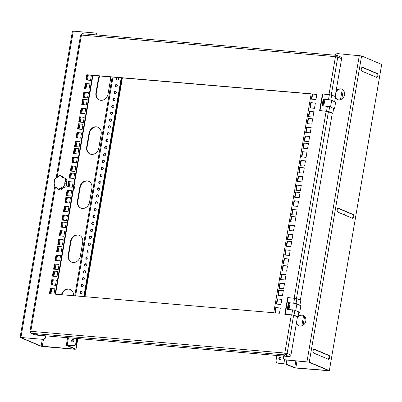 <?xml version="1.0" encoding="UTF-8"?>
<svg xmlns="http://www.w3.org/2000/svg" width="402" height="402" viewBox="0 0 402 402"><rect width="100%" height="100%" fill="white"/><g stroke="black" fill="none" stroke-linecap="round" stroke-linejoin="round"><path stroke-width="0.6" d="M73.787 153.584L74.661 148.479L78.827 148.83M52.828 276.194L53.702 271.089L57.873 271.445M57.019 251.672L57.893 246.567L62.064 246.923M61.215 227.15L62.084 222.045L66.255 222.401M77.978 129.062L78.852 123.957L83.023 124.308M82.169 104.54L83.043 99.435L87.214 99.786M86.365 80.013L87.234 74.913L91.405 75.264M65.405 202.628L66.275 197.523L70.445 197.879M72.29 162.343L73.164 157.237L77.33 157.594M51.33 284.953L52.205 279.847L56.375 280.204M55.521 260.431L56.396 255.325L60.566 255.682M59.717 235.909L60.586 230.803L64.757 231.16M76.48 137.821L77.355 132.715L81.526 133.072M80.671 113.299L81.546 108.193L85.716 108.55M84.867 88.777L85.737 83.671L89.907 84.028M63.908 211.387L64.777 206.281L68.948 206.638M70.792 171.101L71.667 166.001L75.832 166.353M49.833 293.711L50.707 288.611L54.878 288.963M54.024 269.189L54.898 264.089L59.069 264.441M58.22 244.667L59.089 239.567L63.26 239.919M74.983 146.579L75.857 141.479L80.028 141.831M79.174 122.057L80.048 116.957L84.219 117.309M83.37 97.535L84.239 92.435L88.41 92.787M62.41 220.145L63.28 215.045L67.451 215.397M66.601 195.623L67.471 190.523L71.641 190.875M69.596 178.106L70.466 173.001L74.636 173.357M68.099 186.865L68.968 181.759L73.139 182.116M289.375 303.002L288.279 309.414M323.077 105.842L324.173 99.435M311.143 93.942L92.932 75.395L55.531 294.199M298.575 201.276L294.405 200.925L293.535 206.025M300.073 192.518L295.902 192.161L295.033 197.266M297.078 210.04L292.907 209.683L292.038 214.789M302.766 176.754L298.601 176.403L297.726 181.503M288.696 259.084L284.526 258.727L283.651 263.833M291.691 241.562L287.52 241.205L286.646 246.31M290.194 250.32L286.023 249.969L285.149 255.069M305.46 160.996L301.294 160.639L300.42 165.745M311.153 127.71L306.982 127.359L306.108 132.459M312.65 118.952L308.48 118.595L307.605 123.7M309.656 136.474L305.485 136.117L304.61 141.223M308.455 143.474L304.289 143.117L303.415 148.222M306.957 152.232L302.791 151.881L301.917 156.981M301.269 185.518L297.103 185.161L296.229 190.267M304.264 167.996L300.098 167.639L299.224 172.744M292.887 234.562L288.716 234.205L287.847 239.311M295.882 217.04L291.711 216.683L290.842 221.788M294.385 225.798L290.214 225.447L289.345 230.547M313.846 111.952L309.676 111.595L308.801 116.701M316.841 94.43L312.671 94.073L311.796 99.178M315.344 103.188L311.173 102.837L310.299 107.937M280.315 308.128L276.144 307.771L275.269 312.877M283.309 290.606L279.139 290.249L278.264 295.354M281.812 299.364L277.641 299.013L276.767 304.113M286.003 274.842L281.832 274.491L280.958 279.591M287.5 266.084L283.33 265.727L282.455 270.832M284.505 283.606L280.335 283.249L279.46 288.355M282.023 270.797L282.918 265.556L287.52 265.943L286.626 271.184L282.023 270.797M276.33 304.078L277.229 298.837L281.832 299.229L280.938 304.47L276.33 304.078M274.832 312.836L275.732 307.595L280.335 307.987L279.44 313.228L274.832 312.836M311.364 99.138L312.259 93.897L316.861 94.289L315.967 99.53L311.364 99.138M288.907 230.512L289.802 225.271L294.41 225.663L293.51 230.904L288.907 230.512M287.41 239.27L288.304 234.029L292.912 234.421L292.013 239.662L287.41 239.27M295.792 190.226L296.686 184.985L301.294 185.377L300.4 190.618L295.792 190.226M302.977 148.182L303.877 142.941L308.48 143.333L307.585 148.574L302.977 148.182M307.168 123.66L308.068 118.419L312.671 118.811L311.776 124.052L307.168 123.66M299.982 165.704L300.882 160.463L305.485 160.855L304.59 166.096L299.982 165.704M286.214 246.27L287.108 241.034L291.716 241.421L290.817 246.662L286.214 246.27M297.289 181.468L298.183 176.227L302.791 176.619L301.897 181.86L297.289 181.468M294.596 197.226L295.49 191.985L300.098 192.377L299.204 197.618L294.596 197.226M92.52 75.219L311.168 93.807L273.742 312.746L55.094 294.158L92.52 75.219L92.932 75.395M287.847 309.374L288.963 302.827M323.761 99.259L322.64 105.806M73.164 181.98L68.556 181.588L67.662 186.829L72.27 187.221L73.164 181.98M74.661 173.217L70.054 172.825L69.159 178.066L73.767 178.458L74.661 173.217M71.667 190.739L67.059 190.347L66.164 195.588L70.772 195.98L71.667 190.739M67.476 215.261L62.868 214.869L61.973 220.11L66.576 220.502L67.476 215.261M88.435 92.651L83.827 92.259L82.933 97.5L87.535 97.892L88.435 92.651M84.239 117.173L79.636 116.781L78.742 122.022L83.345 122.414L84.239 117.173M80.048 141.695L75.445 141.303L74.546 146.544L79.154 146.936L80.048 141.695M63.285 239.783L58.677 239.391L57.782 244.632L62.385 245.024L63.285 239.783M59.089 264.305L54.486 263.913L53.592 269.154L58.195 269.546L59.089 264.305M54.898 288.827L50.295 288.435L49.396 293.676L54.004 294.068L54.898 288.827M75.857 166.217L71.254 165.825L70.355 171.066L74.963 171.458L75.857 166.217M68.973 206.502L64.365 206.11L63.471 211.351L68.074 211.743L68.973 206.502M89.932 83.887L85.325 83.5L84.43 88.741L89.033 89.128L89.932 83.887M85.737 108.409L81.134 108.022L80.239 113.263L84.842 113.65L85.737 108.409M81.546 132.931L76.943 132.544L76.043 137.785L80.651 138.172L81.546 132.931M64.782 231.024L60.174 230.632L59.28 235.873L63.883 236.265L64.782 231.024M60.586 255.546L55.984 255.154L55.089 260.395L59.692 260.787L60.586 255.546M56.396 280.068L51.793 279.676L50.893 284.917L55.501 285.309L56.396 280.068M77.355 157.458L72.752 157.066L71.852 162.307L76.46 162.694L77.355 157.458M70.471 197.739L65.863 197.347L64.968 202.588L69.571 202.98L70.471 197.739M91.43 75.129L86.822 74.737L85.927 79.978L90.53 80.37L91.43 75.129M87.234 99.651L82.631 99.259L81.737 104.5L86.34 104.892L87.234 99.651M83.043 124.173L78.44 123.781L77.541 129.022L82.149 129.414L83.043 124.173M66.28 222.261L61.672 221.869L60.777 227.11L65.38 227.502L66.28 222.261M62.084 246.783L57.481 246.391L56.587 251.632L61.189 252.024L62.084 246.783M57.893 271.305L53.29 270.913L52.391 276.154L56.999 276.546L57.893 271.305M78.852 148.695L74.249 148.303L73.35 153.544L77.958 153.936L78.852 148.695M293.098 205.99L293.993 200.749L298.601 201.141L297.706 206.382L293.098 205.99M291.601 214.748L292.495 209.507L297.103 209.899L296.209 215.14L291.601 214.748M283.219 263.792L284.113 258.551L288.721 258.943L287.822 264.184L283.219 263.792M284.716 255.034L285.611 249.793L290.219 250.185L289.319 255.426L284.716 255.034M305.671 132.424L306.57 127.183L311.173 127.575L310.279 132.816L305.671 132.424M304.173 141.182L305.073 135.941L309.676 136.333L308.781 141.574L304.173 141.182M301.48 156.946L302.379 151.705L306.982 152.097L306.088 157.338L301.48 156.946M298.786 172.704L299.681 167.463L304.289 167.855L303.394 173.096L298.786 172.704M290.405 221.748L291.299 216.512L295.907 216.899L295.008 222.14L290.405 221.748M308.369 116.66L309.264 111.419L313.867 111.811L312.972 117.052L308.369 116.66M309.867 107.902L310.761 102.661L315.364 103.053L314.47 108.294L309.867 107.902M277.827 295.319L278.727 290.078L283.33 290.465L282.435 295.706L277.827 295.319M280.526 279.556L281.42 274.315L286.023 274.707L285.129 279.948L280.526 279.556M279.028 288.314L279.923 283.073L284.526 283.465L283.631 288.706L279.028 288.314M285.52 354.082L285.375 354.911L285.52 354.082A0.849 0.432 94.9 0 1 285.244 353.082L286.415 353.388A0.849 0.719 -67.1 0 1 285.546 354.157L285.405 354.981A1.698 1.442 -67.1 0 0 287.144 353.453L284.832 352.906A1.698 0.864 94.9 0 0 285.375 354.911L283.837 355.539M297.47 316.942L290.953 355.066A1.698 1.442 112.9 0 1 289.214 356.594L285.48 356.278L283.832 355.579L285.405 354.981L289.214 356.594M332.268 113.374L300.349 300.088M55.426 187.186L30.793 331.313A1.698 0.864 94.9 0 0 31.336 333.318L37.301 334.564L38.964 335.268L285.319 356.207M30.753 331.605L30.195 331.61A1.698 1.442 -67.1 0 0 30.989 333.298L34.798 334.911A1.698 1.442 112.9 0 0 35.175 335.002L38.909 335.318L37.26 334.62L31.376 333.328M285.244 353.082L30.793 331.313L29.944 331.379L30.205 331.555M335.911 56.702A0.849 0.432 -85.1 0 1 336.368 56.159A0.849 0.432 -85.1 0 1 336.439 56.174L336.58 55.35A1.698 0.864 -85.1 0 0 336.439 55.315A1.698 0.864 -85.1 0 0 335.469 56.657L337.801 57.089A1.698 1.442 -67.1 0 0 337.007 55.406A1.698 1.442 -67.1 0 0 336.63 55.31L336.554 55.34M337.087 56.923A0.849 0.719 -67.1 0 0 336.489 56.139L336.444 56.154M56.169 177.97L80.586 35.125L81.43 35.059A1.698 0.864 -85.1 0 1 82.4 33.723A1.698 0.864 -85.1 0 1 82.541 33.758M337.007 55.406L340.816 57.019A1.698 1.442 112.9 0 1 341.61 58.702L335.147 96.52M336.841 56.29L336.489 56.139L336.63 55.31M336.439 56.174L336.58 55.35M82.249 33.733A1.698 1.442 -67.1 0 0 80.897 35.039M30.989 333.298A1.698 1.442 -67.1 0 0 31.366 333.389L35.175 335.002M31.331 333.313L285.375 354.911M286.425 353.333L287.154 353.398M68.968 181.759L68.556 181.588M70.466 173.001L70.054 172.825M67.471 190.523L67.059 190.347M63.28 215.045L62.868 214.869M84.239 92.435L83.827 92.259M80.048 116.957L79.636 116.781M75.857 141.479L75.445 141.303M59.089 239.567L58.677 239.391M54.898 264.089L54.486 263.913M50.707 288.611L50.295 288.435M71.667 166.001L71.254 165.825M64.777 206.281L64.365 206.11M85.737 83.671L85.325 83.5M81.546 108.193L81.134 108.022M77.355 132.715L76.943 132.544M60.586 230.803L60.174 230.632M56.396 255.325L55.984 255.154M52.205 279.847L51.793 279.676M73.164 157.237L72.752 157.066M66.275 197.523L65.863 197.347M87.234 74.913L86.822 74.737M83.043 99.435L82.631 99.259M78.852 123.957L78.44 123.781M62.084 222.045L61.672 221.869M57.893 246.567L57.481 246.391M53.702 271.089L53.29 270.913M74.661 148.479L74.249 148.303M294.405 200.925L293.993 200.749M295.902 192.161L295.49 191.985M292.907 209.683L292.495 209.507M298.601 176.403L298.183 176.227M284.526 258.727L284.113 258.551M287.52 241.205L287.108 241.034M286.023 249.969L285.611 249.793M301.294 160.639L300.882 160.463M306.982 127.359L306.57 127.183M308.48 118.595L308.068 118.419M305.485 136.117L305.073 135.941M304.289 143.117L303.877 142.941M302.791 151.881L302.379 151.705M297.103 185.161L296.686 184.985M300.098 167.639L299.681 167.463M288.716 234.205L288.304 234.029M291.711 216.683L291.299 216.512M290.214 225.447L289.802 225.271M309.676 111.595L309.264 111.419M312.671 94.073L312.259 93.897M311.173 102.837L310.761 102.661M276.144 307.771L275.732 307.595M279.139 290.249L278.727 290.078M277.641 299.013L277.229 298.837M281.832 274.491L281.42 274.315M283.33 265.727L282.918 265.556M280.335 283.249L279.923 283.073M72.46 341.981A1.271 1.08 112.9 0 1 73.43 339.69M73.832 340.841A1.271 1.08 112.9 0 1 71.651 340.655A1.271 1.08 112.9 0 1 73.832 340.841M80.712 293.711A1.271 1.08 112.9 0 1 81.681 291.42M82.083 292.571A1.271 1.08 112.9 0 1 79.903 292.385A1.271 1.08 112.9 0 1 82.083 292.571M81.892 286.812A1.271 1.08 112.9 0 1 82.862 284.521M83.264 285.671A1.271 1.08 112.9 0 1 81.078 285.49A1.271 1.08 112.9 0 1 83.264 285.671M83.073 279.918A1.271 1.08 112.9 0 1 84.043 277.626M84.44 278.777A1.271 1.08 112.9 0 1 82.259 278.591A1.271 1.08 112.9 0 1 84.44 278.777M84.249 273.023A1.271 1.08 112.9 0 1 85.219 270.732M85.621 271.883A1.271 1.08 112.9 0 1 83.44 271.697A1.271 1.08 112.9 0 1 85.621 271.883M85.43 266.124A1.271 1.08 112.9 0 1 86.4 263.833M86.797 264.983A1.271 1.08 112.9 0 1 84.616 264.802A1.271 1.08 112.9 0 1 86.797 264.983M86.606 259.23A1.271 1.08 112.9 0 1 87.576 256.938M87.978 258.089A1.271 1.08 112.9 0 1 85.797 257.903A1.271 1.08 112.9 0 1 87.978 258.089M87.787 252.335A1.271 1.08 112.9 0 1 88.757 250.044M89.154 251.195A1.271 1.08 112.9 0 1 86.973 251.009A1.271 1.08 112.9 0 1 89.154 251.195M88.963 245.436A1.271 1.08 112.9 0 1 89.937 243.145M90.334 244.295A1.271 1.08 112.9 0 1 88.154 244.114A1.271 1.08 112.9 0 1 90.334 244.295M90.143 238.542A1.271 1.08 112.9 0 1 91.113 236.25M91.515 237.401A1.271 1.08 112.9 0 1 89.329 237.215A1.271 1.08 112.9 0 1 91.515 237.401M91.324 231.647A1.271 1.08 112.9 0 1 92.294 229.356M92.691 230.507A1.271 1.08 112.9 0 1 90.51 230.321A1.271 1.08 112.9 0 1 92.691 230.507M92.5 224.748A1.271 1.08 112.9 0 1 93.47 222.457M93.872 223.607A1.271 1.08 112.9 0 1 91.691 223.427A1.271 1.08 112.9 0 1 93.872 223.607M93.681 217.854A1.271 1.08 112.9 0 1 94.651 215.562M95.048 216.713A1.271 1.08 112.9 0 1 92.867 216.527A1.271 1.08 112.9 0 1 95.048 216.713M94.857 210.96A1.271 1.08 112.9 0 1 95.827 208.668M96.229 209.819A1.271 1.08 112.9 0 1 94.048 209.633A1.271 1.08 112.9 0 1 96.229 209.819M96.038 204.06A1.271 1.08 112.9 0 1 97.008 201.769M97.405 202.92A1.271 1.08 112.9 0 1 95.224 202.739A1.271 1.08 112.9 0 1 97.405 202.92M97.214 197.166A1.271 1.08 112.9 0 1 98.188 194.875M98.585 196.025A1.271 1.08 112.9 0 1 96.405 195.839A1.271 1.08 112.9 0 1 98.585 196.025M98.395 190.272A1.271 1.08 112.9 0 1 99.364 187.98M99.766 189.131A1.271 1.08 112.9 0 1 97.58 188.945A1.271 1.08 112.9 0 1 99.766 189.131M99.575 183.372A1.271 1.08 112.9 0 1 100.545 181.081M100.942 182.232A1.271 1.08 112.9 0 1 98.761 182.051A1.271 1.08 112.9 0 1 100.942 182.232M100.751 176.478A1.271 1.08 112.9 0 1 101.721 174.187M102.123 175.337A1.271 1.08 112.9 0 1 99.942 175.151A1.271 1.08 112.9 0 1 102.123 175.337M101.932 169.584A1.271 1.08 112.9 0 1 102.902 167.292M103.299 168.443A1.271 1.08 112.9 0 1 101.118 168.257A1.271 1.08 112.9 0 1 103.299 168.443M103.108 162.684A1.271 1.08 112.9 0 1 104.078 160.393M104.48 161.544A1.271 1.08 112.9 0 1 102.299 161.363A1.271 1.08 112.9 0 1 104.48 161.544M104.289 155.79A1.271 1.08 112.9 0 1 105.259 153.499M105.656 154.649A1.271 1.08 112.9 0 1 103.475 154.463A1.271 1.08 112.9 0 1 105.656 154.649M105.465 148.896A1.271 1.08 112.9 0 1 106.44 146.604M106.837 147.755A1.271 1.08 112.9 0 1 104.656 147.569A1.271 1.08 112.9 0 1 106.837 147.755M106.646 141.996A1.271 1.08 112.9 0 1 107.615 139.705M108.017 140.856A1.271 1.08 112.9 0 1 105.832 140.675A1.271 1.08 112.9 0 1 108.017 140.856M107.826 135.102A1.271 1.08 112.9 0 1 108.796 132.811M109.193 133.961A1.271 1.08 112.9 0 1 107.012 133.776A1.271 1.08 112.9 0 1 109.193 133.961M109.002 128.208A1.271 1.08 112.9 0 1 109.972 125.916M110.374 127.067A1.271 1.08 112.9 0 1 108.193 126.881A1.271 1.08 112.9 0 1 110.374 127.067M110.183 121.309A1.271 1.08 112.9 0 1 111.153 119.017M111.55 120.168A1.271 1.08 112.9 0 1 109.369 119.987A1.271 1.08 112.9 0 1 111.55 120.168M111.359 114.414A1.271 1.08 112.9 0 1 112.329 112.123M112.731 113.274A1.271 1.08 112.9 0 1 110.55 113.088A1.271 1.08 112.9 0 1 112.731 113.274M112.54 107.52A1.271 1.08 112.9 0 1 113.51 105.229M113.912 106.379A1.271 1.08 112.9 0 1 111.726 106.193A1.271 1.08 112.9 0 1 113.912 106.379M113.721 100.621A1.271 1.08 112.9 0 1 114.691 98.329M115.088 99.48A1.271 1.08 112.9 0 1 112.907 99.299A1.271 1.08 112.9 0 1 115.088 99.48M114.897 93.726A1.271 1.08 112.9 0 1 115.866 91.435M116.268 92.586A1.271 1.08 112.9 0 1 114.088 92.4A1.271 1.08 112.9 0 1 116.268 92.586M116.077 86.832A1.271 1.08 112.9 0 1 117.047 84.541M117.444 85.691A1.271 1.08 112.9 0 1 115.263 85.505A1.271 1.08 112.9 0 1 117.444 85.691M117.253 79.933A1.271 1.08 112.9 0 1 118.223 77.641M118.027 77.531L118.027 77.531A1.271 1.08 112.9 0 1 117.037 79.872A1.271 1.08 112.9 0 1 117.449 77.48M46.054 335.871L45.898 336.796A2.829 2.402 112.9 0 1 42.999 339.348L20.1 337.399L40.401 346.062L42.677 346.534L75.164 349.298L75.792 349.072L67.154 345.378L72.983 345.665A2.829 2.402 -67.1 0 0 75.877 343.112L76.671 338.474M42.587 339.172A2.829 2.402 -67.1 0 0 45.486 336.62L45.898 336.796M45.617 335.836L45.486 336.62M96.887 34.954A2.829 2.402 -67.1 0 0 95.555 33.145A2.829 2.402 -67.1 0 0 94.927 32.989L73.285 31.15L20.944 337.333M42.999 339.348L21.065 337.499M95.555 33.145L95.967 33.321A2.829 2.402 112.9 0 1 97.269 34.984M88.314 75.003L87.445 80.109M86.817 83.767L85.948 88.867M85.319 92.525L84.45 97.631M84.124 99.525L83.249 104.631M82.626 108.289L81.752 113.389M81.129 117.047L80.254 122.153M79.933 124.047L79.058 129.153M78.435 132.811L77.561 137.911M76.938 141.569L76.063 146.675M75.742 148.569L74.867 153.675M74.244 157.333L73.37 162.433M72.747 166.091L71.873 171.197M71.551 173.091L70.677 178.197M70.054 181.855L69.179 186.955M68.556 190.613L67.682 195.719M67.355 197.613L66.486 202.719M65.858 206.377L64.988 211.477M64.36 215.135L63.491 220.241M63.164 222.135L62.295 227.241M61.667 230.899L60.797 235.999M60.169 239.657L59.3 244.763M58.973 246.657L58.104 251.763M57.476 255.421L56.607 260.521M55.978 264.179L55.109 269.285M54.783 271.179L53.908 276.285M53.285 279.943L52.411 285.043M51.788 288.701L50.913 293.807M87.586 74.943L86.716 80.043M86.088 83.701L85.219 88.807M84.591 92.465L83.722 97.565M83.395 99.465L82.526 104.565M81.897 108.223L81.028 113.329M80.4 116.987L79.531 122.087M79.204 123.987L78.335 129.092M77.707 132.745L76.837 137.851M76.209 141.509L75.34 146.609M75.013 148.509L74.139 153.614M73.516 157.267L72.641 162.373M72.018 166.031L71.144 171.131M70.822 173.031L69.948 178.136M69.325 181.789L68.451 186.895M67.827 190.553L66.953 195.653M66.631 197.553L65.757 202.658M65.134 206.311L64.26 211.417M63.637 215.075L62.762 220.175M62.441 222.075L61.566 227.18M60.943 230.833L60.069 235.939M59.446 239.597L58.571 244.697M58.245 246.597L57.375 251.702M56.747 255.355L55.878 260.461M55.25 264.119L54.381 269.219M54.054 271.119L53.185 276.224M52.556 279.877L51.687 284.983M51.059 288.641L50.19 293.741M42.295 339.288L41.13 346.122L21.045 337.62M20.1 337.399L72.435 31.215L73.285 31.15M41.13 346.122L74.747 349.122L66.32 345.238L72.983 345.665M99.435 100.008A7.065 6 112.9 0 1 96.334 93.078L98.691 79.284A7.065 6 112.9 0 1 100.028 75.998M71.707 262.199A7.065 6 112.9 0 1 68.611 255.27L70.968 241.476A7.065 6 112.9 0 1 79.576 235.401M61.903 294.741A7.065 6 112.9 0 1 70.33 289.47M90.194 154.072A7.065 6 112.9 0 1 87.093 147.142L89.45 133.348A7.065 6 112.9 0 1 98.058 127.273M80.953 208.135A7.065 6 112.9 0 1 77.852 201.206L80.209 187.412A7.065 6 112.9 0 1 88.817 181.337M110.248 76.867A7.065 6 112.9 0 1 110.399 80.139L108.043 93.932A7.065 6 112.9 0 1 99.224 99.927A7.065 6 112.9 0 1 95.922 92.902L98.279 79.109A7.065 6 112.9 0 1 99.525 75.958M82.676 242.336L80.315 256.124A7.065 6 112.9 0 1 71.501 262.119A7.065 6 112.9 0 1 68.194 255.094L70.556 241.306A7.065 6 112.9 0 1 79.37 235.311A7.065 6 112.9 0 1 82.676 242.336M61.456 294.701A7.065 6 112.9 0 1 70.129 289.375A7.065 6 112.9 0 1 73.521 295.726M101.158 134.203L98.802 147.996A7.065 6 112.9 0 1 89.983 153.991A7.065 6 112.9 0 1 86.681 146.966L89.038 133.173A7.065 6 112.9 0 1 97.852 127.183A7.065 6 112.9 0 1 101.158 134.203M91.917 188.272L89.556 202.06A7.065 6 112.9 0 1 80.742 208.055A7.065 6 112.9 0 1 77.435 201.03L79.797 187.242A7.065 6 112.9 0 1 88.611 181.247A7.065 6 112.9 0 1 91.917 188.272M83.827 296.601L121.228 77.802M75.877 343.112L76.29 343.288L77.109 338.509M84.264 296.641L121.665 77.837M76.29 343.288A2.829 2.402 112.9 0 1 73.395 345.841M298.088 316.474A5.653 4.799 112.9 0 1 303.178 315.349A5.653 4.799 112.9 0 1 305.821 320.967A5.653 4.799 112.9 0 1 298.766 325.766A5.653 4.799 112.9 0 1 296.395 323.223M297.239 318.294A5.653 4.799 112.9 0 1 303.379 315.444M335.459 97.852A5.653 4.799 -67.1 0 0 337.434 99.575A5.653 4.799 -67.1 0 0 344.484 94.782A5.653 4.799 -67.1 0 0 341.841 89.164A5.653 4.799 -67.1 0 0 336.087 91.013M342.042 89.254A5.653 4.799 -67.1 0 0 335.901 92.103M313.128 350.74A1.98 1.01 94.9 0 0 313.761 353.077L328.339 359.252A1.98 1.01 94.9 0 0 328.504 359.293A1.98 1.01 94.9 0 0 329.655 357.569A1.98 1.01 94.9 0 0 329.002 355.388L314.419 349.217A1.98 1.01 94.9 0 0 314.258 349.177A1.98 1.01 94.9 0 0 313.128 350.74M361.313 68.832A1.98 1.01 94.9 0 0 361.946 71.169L376.528 77.345A1.98 1.01 94.9 0 0 376.689 77.385A1.98 1.01 94.9 0 0 377.845 75.661A1.98 1.01 94.9 0 0 377.187 73.481L362.604 67.31A1.98 1.01 94.9 0 0 362.443 67.27A1.98 1.01 94.9 0 0 361.313 68.832M337.218 209.784A1.98 1.01 94.9 0 0 337.851 212.125L352.433 218.296A1.98 1.01 94.9 0 0 352.594 218.336A1.98 1.01 94.9 0 0 353.75 216.613A1.98 1.01 94.9 0 0 353.092 214.437L338.514 208.261A1.98 1.01 94.9 0 0 338.348 208.221A1.98 1.01 94.9 0 0 337.218 209.784M279.671 359.594A1.271 1.08 112.9 0 1 280.641 357.303M278.857 358.267A1.271 1.08 112.9 0 1 281.038 358.453A1.271 1.08 112.9 0 1 278.857 358.267M335.112 55.2A2.829 2.402 -67.1 0 1 337.68 53.627L361.599 55.938L309.264 362.117L329.349 370.624L381.684 64.441L361.599 55.938M283.526 356.056L283.39 356.84A2.829 2.402 -67.1 0 0 284.711 359.649A2.829 2.402 -67.1 0 0 285.34 359.805L285.757 359.981A2.829 2.402 112.9 0 1 285.124 359.825L284.711 359.649M309.264 362.117L285.34 359.805M298.977 325.846A5.653 4.799 112.9 0 1 296.535 322.404M335.198 96.219A5.653 4.799 -67.1 0 0 335.273 96.57M335.539 97.379A5.653 4.799 -67.1 0 0 337.64 99.656M295.852 360.84L294.681 367.674L295.822 367.91L328.62 370.559L308.535 362.056L285.757 359.981M313.927 349.253L328.273 355.328A1.98 1.01 -85.1 0 1 328.957 357.182A1.98 1.01 -85.1 0 1 328.107 359.152M362.112 67.345L376.458 73.42A1.98 1.01 -85.1 0 1 377.146 75.275A1.98 1.01 -85.1 0 1 376.292 77.244M338.017 208.301L352.368 214.377A1.98 1.01 -85.1 0 1 353.051 216.231A1.98 1.01 -85.1 0 1 352.202 218.201M381.684 64.441L329.349 370.624M276.898 355.494L276.104 360.132A2.829 2.402 -67.1 0 0 277.425 362.941A2.829 2.402 -67.1 0 0 278.058 363.096L285.425 364.001L293.957 367.614L296.234 368.086L329.565 370.785M345.212 211.346L344.589 214.975M294.681 367.674L286.154 364.066L278.058 363.096M278.47 363.272A2.829 2.402 112.9 0 1 277.837 363.117L277.425 362.941M289.008 309.475L290.093 303.138A3.673 0.518 -170.3 0 1 292.832 303.098A3.673 0.518 -170.3 0 1 296.867 304.028L300.852 305.716L299.721 312.334L298.862 311.972M298.812 312.259L299.721 312.334M291.204 309.661A3.673 0.518 -170.3 0 0 290.415 309.595M294.038 315.163L298.028 316.851L298.867 311.942L294.877 310.254L294.038 315.163L285.214 314.133L288.043 297.58L296.867 298.611L300.857 300.299L299.827 305.279M296.867 298.611L296.028 303.52L300.018 305.213M285.214 314.133L284.792 314.284L287.621 297.731L288.043 297.58M290.063 303.294L288.415 302.595L287.264 309.324L294.877 310.254M298.028 316.851L297.606 317.002L292.792 314.962L284.792 314.284M296.028 303.52L288.415 302.595M323.806 105.907L324.886 99.57A3.673 0.518 -170.3 0 1 327.63 99.53A3.673 0.518 -170.3 0 1 331.66 100.455L335.65 102.148L334.519 108.766L333.655 108.399M333.61 108.691L334.519 108.766M325.997 106.093A3.673 0.518 -170.3 0 0 325.208 106.022M328.836 111.595L332.821 113.284L333.66 108.374L329.675 106.681L328.836 111.595L320.007 110.565L322.836 94.013L331.665 95.043L335.65 96.731L334.62 101.711M331.665 95.043L330.826 99.952L334.811 101.641M320.007 110.565L319.59 110.716L322.419 94.163L322.836 94.013M324.861 99.726L323.213 99.028L322.062 105.756L329.675 106.681M332.821 113.284L332.404 113.434L327.59 111.394L319.59 110.716M330.826 99.952L323.213 99.028M74.405 187.704A2.447 2.08 112.9 0 1 74.405 187.724A2.447 2.08 112.9 0 1 73.692 189.407A2.447 2.08 112.9 0 1 73.646 189.458M73.39 189.709L74.405 187.679L74.013 186.061M68.33 186.628L68.616 185.945M68.873 184.428A1.839 1.558 -67.1 0 0 68.586 184.257A1.839 1.558 -67.1 0 0 68.546 184.242M68.752 183.046L69.064 183.312M68.762 182.99L69.074 183.252M74.285 186.392L73.978 186.262M73.797 189.257L73.491 189.131M68.471 184.694L68.672 185.593M68.797 184.809L68.511 184.458M68.415 185.89L68.677 185.578M68.4 186.89L68.435 186.603M68.727 185.287L68.631 184.634M68.189 186.809L68.657 185.694M64.591 178.091L62.727 177.659L61.179 175.815C60.134 175.287 59.184 175.594 58.335 176.734L54.617 179.116L54.18 183.719L54.898 186.96L56.617 187.332L58.325 189.242L60.797 188.136L64.647 185.809L64.953 181.151C65.672 179.92 65.551 178.9 64.591 178.091L65.712 178.538A2.261 1.92 112.9 0 1 65.983 178.684A2.261 1.92 112.9 0 1 66.39 181.759A2.261 1.92 -67.1 0 0 66.184 184.111A2.261 1.92 112.9 0 1 66.018 186.392A2.261 1.92 112.9 0 1 64.149 187.533A2.261 1.92 -67.1 0 0 62.235 188.744A2.261 1.92 112.9 0 1 59.707 189.829L58.325 189.242M56.345 187.186L56.617 187.332M61.179 175.815L62.3 176.262A2.261 1.92 112.9 0 1 62.571 176.408A2.261 1.92 112.9 0 1 63.25 177.272A2.261 1.92 -67.1 0 0 63.556 177.8M66.37 184.749A4.522 3.839 -67.1 0 0 66.38 181.779M57.004 187.684A2.261 1.92 112.9 0 1 56.3 187.553L54.893 186.96M62.707 188.131A4.522 3.839 -67.1 0 0 64.29 187.528M68.601 186.031L68.385 186.548M68.832 184.659L68.521 184.397M68.792 184.9L68.506 184.488M68.224 186.875L68.531 186.438M68.139 186.87L68.591 186.091M68.164 186.483L68.415 185M68.199 186.262L68.385 185.176M68.641 185.794L68.245 186.749M68.848 184.568L68.556 184.181M68.31 186.885L68.501 186.608M68.777 184.99L68.526 184.367M68.139 186.628L68.466 184.724M68.626 185.88L68.29 186.684M68.888 184.337L68.571 184.091M68.858 184.533L68.561 184.166M68.792 184.915L68.531 184.337M68.124 186.714L68.476 184.664M294.199 298.108L326.133 111.269M328.997 94.535L335.469 56.657L81.43 35.059L57.024 177.84M284.832 352.906L291.339 314.841M287.113 353.378L293.616 315.314M296.495 298.485L328.414 111.746M287.144 353.453L290.953 355.066M331.293 94.917L337.75 57.129M337.801 57.089L341.61 58.702M68.521 185.865L68.456 186.247M42.265 346.363L43.466 339.338M122.148 77.877L84.747 296.681M77.591 338.554L75.792 349.072M67.164 345.172L68.43 337.775M75.586 295.902L112.987 77.104M77.435 201.03L77.852 201.206M79.797 187.242L80.209 187.412M86.681 146.966L87.093 147.142M89.038 133.173L89.45 133.348M68.194 255.094L68.611 255.27M70.556 241.306L70.968 241.476M95.922 92.902L96.334 93.078M98.279 79.109L98.691 79.284M306.982 361.644L359.323 55.466M343.293 90.199L341.78 99.038M304.631 316.384L303.118 325.223M297.013 360.936L295.822 367.91M342.253 89.365L340.494 99.666M303.59 315.555L301.832 325.856M286.154 364.066L286.837 360.071M284.561 359.579L283.872 363.594M352.368 214.377L353.092 214.437M338.182 208.236L338.514 208.261M376.458 73.42L377.187 73.481M362.277 67.28L362.604 67.31M328.273 355.328L329.002 355.388M314.088 349.187L314.419 349.217M296.867 304.028L295.736 310.615M294.586 298.138L293.746 303.048M292.596 309.781L291.757 314.691M331.66 100.455L330.534 107.048M329.384 94.57L328.545 99.48M327.394 106.208L326.555 111.118M56.968 187.644L55.617 187.071M66.39 181.759L64.953 181.151M63.25 177.272L61.807 176.664M64.149 187.533L62.707 186.925M62.235 188.744L60.797 188.136M66.184 184.111L64.747 183.498M82.4 33.723L336.439 55.315M29.944 331.379L54.652 186.829M76.008 349.232L77.832 338.574M84.988 296.701L122.389 77.903M112.163 77.033L74.762 295.832M67.606 337.705L66.32 345.238"/></g></svg>

